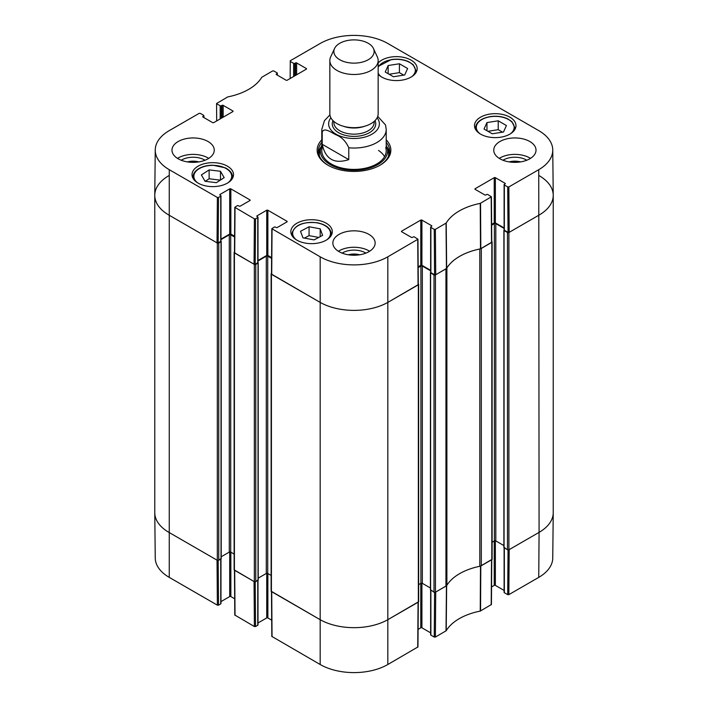 <?xml version="1.0" encoding="UTF-8"?>
<svg xmlns="http://www.w3.org/2000/svg" width="708" height="708" viewBox="0 0 708 708"><rect width="100%" height="100%" fill="white"/><g stroke="black" fill="none" stroke-linecap="round" stroke-linejoin="round"><path stroke-width="1.06" d="M434.579 592.375L434.243 637.058L435.376 637.058L446.217 630.731A54.843 31.665 180 0 1 480.236 611.092L491.423 604.508L491.768 559.692M434.243 637.058L430.88 635.12L430.88 590.401M430.641 590.268L430.641 634.784A0.805 0.469 0 0 0 430.88 635.12M430.641 632.846L421.915 627.801L421.915 583.188M420.773 583.419L420.773 627.801A0.805 0.469 180 0 1 421.915 627.801M420.773 627.801L418.092 629.35M271.474 591.578L271.819 636.404L320.175 664.511A47.843 27.621 0 0 0 387.825 664.511L417.959 646.926L418.304 602.101M271.695 620.146L267.863 617.934L267.863 573.551M266.73 573.321L266.73 617.934A0.805 0.469 180 0 1 267.863 617.934M266.73 617.934L257.995 622.978M257.756 580.533L257.756 625.253A0.805 0.469 0 0 0 257.995 624.925L257.995 580.401M257.756 625.253L255.535 626.536L255.199 581.852M234.463 570.205L234.799 615.031L254.393 626.536L255.535 626.536M234.675 598.773L230.852 596.57L230.852 552.178M229.711 551.948L229.711 596.57A0.805 0.469 180 0 1 230.852 596.57M229.711 596.57L220.976 601.605M220.737 559.17L220.737 603.88A0.805 0.469 0 0 0 220.976 603.552L220.976 559.028M220.737 603.88L218.524 605.163L218.179 560.479M217.383 605.163L217.037 560.152L168.92 532.372A48.321 27.895 180 0 1 154.769 512.813L155.247 558.019A47.843 27.621 0 0 0 169.256 577.383L217.383 605.163L218.524 605.163M538.744 577.383A47.843 27.621 0 0 0 552.753 558.019L553.231 512.813A48.321 27.895 180 0 1 539.08 532.372L509.185 549.629L508.84 594.64L538.744 577.383L539.08 532.372A48.321 27.895 0 0 0 553.231 512.645L553.231 195.355A48.321 27.895 180 0 1 539.08 215.082A48.321 27.895 0 0 0 553.231 195.187L552.753 149.981A47.843 27.621 180 0 1 538.744 169.681L508.84 186.939L507.707 186.939L508.043 232.348L509.185 232.348L539.08 215.082L508.902 232.507A1.009 0.584 180 0 1 507.477 232.507L504.061 230.534L504.131 230.003M508.043 549.957L507.707 594.64L508.84 594.64M507.707 594.64L504.344 592.702L504.344 547.983M504.105 547.85L504.105 592.375A0.805 0.469 0 0 0 504.344 592.702M504.105 590.428L495.37 585.383L495.37 540.77M494.237 541L494.237 585.383A0.805 0.469 180 0 1 495.37 585.383M494.237 585.383L491.556 586.932M491.768 559.497L480.493 566.126A54.366 31.382 0 0 0 480.095 566.205M254.393 626.536L254.057 581.525L234.454 570.02M418.304 601.906L388.17 619.5A48.321 27.895 180 0 1 319.83 619.5L271.474 591.392M446.775 585.445A54.366 31.382 0 0 0 446.642 585.675L435.721 592.047L435.376 637.058M393.436 76.747L385.232 72.012L388.152 65.525L399.418 63.764L407.622 68.499L404.693 74.977L393.436 76.747M378.161 62.941A20.736 11.974 180 0 1 401.489 56.994A20.736 11.974 180 0 1 417.162 68.605A20.736 11.974 180 0 1 404.365 79.668A20.736 11.974 180 0 1 381.762 77.075A20.736 11.974 180 0 1 378.161 74.278M216.4 182.673L205.054 181.292L201.373 174.938L209.134 169.902L220.489 171.283L224.171 177.637L216.4 182.673M480.564 134.122A20.736 11.974 180 0 1 474.493 125.652A20.736 11.974 180 0 1 495.228 113.678A20.736 11.974 180 0 1 515.973 125.652A20.736 11.974 180 0 1 503.167 136.715A20.736 11.974 180 0 1 480.564 134.122M198.107 183.107A20.736 11.974 180 0 1 192.027 174.646A20.736 11.974 180 0 1 212.772 162.672A20.736 11.974 180 0 1 233.507 174.646A20.736 11.974 180 0 1 220.701 185.708A20.736 11.974 180 0 1 198.107 183.107M216.683 120.926L216.577 103.492L227.764 96.907A54.843 31.665 0 0 0 261.783 77.269L272.624 70.942L273.757 70.942L277.12 72.88A0.805 0.469 180 0 1 277.12 73.543L277.12 75.021M216.807 103.819L220.17 105.766L220.17 118.917M221.312 118.254L221.312 105.766A0.805 0.469 180 0 1 220.17 105.766M221.312 105.766L222.02 105.35L222.02 117.847M223.162 117.192L223.162 105.35A0.805 0.469 0 0 0 222.02 105.35M223.162 105.35L232.844 110.944L232.844 111.599A0.805 0.469 0 0 0 232.844 110.944M232.844 111.599L213.763 122.617A0.805 0.469 0 0 1 212.63 122.617L202.948 117.024L202.948 116.369A0.805 0.469 0 0 0 202.948 117.024M202.948 116.369L203.656 115.953L203.656 117.431M218.524 197.461L220.737 196.178L220.737 241.384L218.179 242.871L218.524 197.461L217.383 197.461L169.256 169.681A47.843 27.621 180 0 1 155.247 149.981A47.843 27.621 180 0 1 169.256 130.617L199.16 113.36L200.293 113.36L203.656 115.298A0.805 0.469 180 0 1 203.656 115.953M220.029 195.107L220.029 194.452A0.805 0.469 0 0 0 220.029 195.107L220.737 195.523A0.805 0.469 180 0 1 220.737 196.178M220.029 194.452L229.711 188.859L229.711 234.074A0.805 0.469 180 0 1 230.852 234.074L230.852 188.859A0.805 0.469 0 0 0 229.711 188.859M230.852 188.859L249.924 199.877L249.924 200.532A0.805 0.469 0 0 0 249.924 199.877M249.924 200.532L240.242 206.125A0.805 0.469 0 0 1 239.109 206.125L238.392 205.709A0.805 0.469 180 0 0 237.26 205.709L234.799 207.32L234.454 252.729L254.057 264.234L255.199 264.234L255.535 218.834L254.393 218.834L234.799 207.32M255.535 218.834L257.756 217.551L257.756 262.756A0.805 0.469 0 0 0 257.995 262.429L257.995 217.223A0.805 0.469 180 0 1 257.756 217.551M257.048 216.48L257.048 215.825A0.805 0.469 0 0 0 257.048 216.48L257.756 216.896A0.805 0.469 180 0 1 257.995 217.223M257.048 215.825L266.73 210.232L266.73 255.446A0.805 0.469 180 0 1 267.863 255.446L267.863 210.232A0.805 0.469 0 0 0 266.73 210.232M267.863 210.232L286.944 221.25L286.944 221.905A0.805 0.469 0 0 0 286.944 221.25M286.944 221.905L277.262 227.498A0.805 0.469 0 0 1 276.12 227.498L275.412 227.082A0.805 0.469 180 0 0 274.27 227.082L271.819 228.693L271.474 274.102L319.83 302.21A48.321 27.895 0 0 0 388.17 302.21L418.304 284.625L417.959 239.216L387.825 256.809A47.843 27.621 180 0 1 320.175 256.809L271.819 228.693M401.693 231.773L401.693 231.109A0.805 0.469 0 0 0 401.693 231.773L411.375 237.357A0.805 0.469 0 0 0 412.516 237.357L413.224 236.95A0.805 0.469 180 0 1 414.366 236.95L417.959 239.216M401.693 231.109L420.773 220.1L420.773 265.305A0.805 0.469 180 0 1 421.915 265.305L421.915 220.1A0.805 0.469 0 0 0 420.773 220.1M421.915 220.1L431.588 225.684L431.588 226.348A0.805 0.469 0 0 0 431.588 225.684M431.588 226.348L430.88 226.755A0.805 0.469 180 0 0 430.88 227.41L434.243 229.357L434.579 274.757L435.721 274.757L446.642 268.385A54.366 31.382 180 0 1 480.493 248.844L491.768 242.207L491.423 196.797L480.236 203.391A54.843 31.665 0 0 0 446.217 223.029L435.376 229.357L434.243 229.357M475.156 189.355L475.156 188.7A0.805 0.469 0 0 0 475.156 189.355L484.838 194.948A0.805 0.469 0 0 0 485.98 194.948L486.688 194.532A0.805 0.469 180 0 1 487.83 194.532L491.423 196.797M475.156 188.7L494.237 177.681L494.237 222.896A0.805 0.469 180 0 1 495.37 222.896L495.37 177.681A0.805 0.469 0 0 0 494.237 177.681M495.37 177.681L505.052 183.275L505.052 183.93A0.805 0.469 0 0 0 505.052 183.275M505.052 183.93L504.344 184.346A0.805 0.469 180 0 0 504.344 185L507.707 186.939M290.147 78.517L290.271 60.755L320.175 43.489A47.843 27.621 180 0 1 387.825 43.489L538.744 130.617A47.843 27.621 180 0 1 552.753 149.981M290.271 61.41L293.634 63.348L293.634 76.499M294.776 75.844L294.776 63.348A0.805 0.469 180 0 1 293.634 63.348M294.776 63.348L295.484 62.941L295.484 75.429M296.625 74.774L296.625 62.941A0.805 0.469 0 0 0 295.484 62.941M296.625 62.941L306.307 68.526L306.307 69.18A0.805 0.469 0 0 0 306.307 68.526M306.307 69.18L287.227 80.199A0.805 0.469 0 0 1 286.085 80.199L276.412 74.605L276.412 73.951A0.805 0.469 0 0 0 276.412 74.605M276.412 73.951L277.12 73.543M321.786 139.821A36.843 21.275 0 0 0 327.946 165.194A36.843 21.275 0 0 0 380.054 165.194A36.843 21.275 0 0 0 386.214 139.821M178.168 158.778A21.143 12.204 180 0 1 171.982 150.149A21.143 12.204 180 0 1 193.125 137.945A21.143 12.204 180 0 1 214.258 150.149A21.143 12.204 180 0 1 201.214 161.424A21.143 12.204 180 0 1 178.168 158.778M339.052 251.659A21.143 12.204 180 0 1 332.857 243.03A21.143 12.204 180 0 1 354 230.826A21.143 12.204 180 0 1 375.143 243.03A21.143 12.204 180 0 1 362.089 254.305A21.143 12.204 180 0 1 339.052 251.659M499.928 158.778A21.143 12.204 180 0 1 493.741 150.149A21.143 12.204 180 0 1 514.875 137.945A21.143 12.204 180 0 1 536.018 150.149A21.143 12.204 180 0 1 522.973 161.424A21.143 12.204 180 0 1 499.928 158.778M296.909 240.154A20.736 11.974 180 0 1 290.838 231.684A20.736 11.974 180 0 1 311.573 219.719A20.736 11.974 180 0 1 332.309 231.684A20.736 11.974 180 0 1 319.512 242.747A20.736 11.974 180 0 1 296.909 240.154M509.565 161.964A13.381 7.726 180 0 1 520.194 161.964M187.806 161.964A13.381 7.726 180 0 1 198.435 161.964M348.69 254.845A13.381 7.726 180 0 1 359.31 254.845M403.737 75.128L399.418 72.641L389.117 74.252M399.418 63.764L399.418 72.641M388.152 65.525L388.152 73.694M220.489 171.283L220.489 180.027M220.303 180.142L209.134 178.779L205.232 181.31M209.134 169.902L209.134 178.779M492.237 133.785L484.033 129.051L486.962 122.573L498.228 120.802L506.424 125.546L503.503 132.024L492.237 133.785M502.538 132.175L498.228 129.679L487.927 131.299M498.228 120.802L498.228 129.679M486.962 122.573L486.962 130.741M302.953 237.844L300.519 231.295L309.069 226.772L320.193 228.817L322.627 235.366L314.078 239.897L302.953 237.844M320.193 228.817L320.193 236.658M318.733 237.428L309.069 235.649L304.413 238.118M309.069 226.772L309.069 235.649M321.087 146.857A35.639 20.576 0 0 0 318.503 152.946M389.497 152.946A35.639 20.576 0 0 0 386.913 146.857M321.786 145.282A33.639 19.417 0 0 0 320.892 147.441A33.639 19.417 0 0 0 338.433 168.079A33.639 19.417 0 0 0 377.78 164.601A33.639 19.417 0 0 0 387.108 147.441A33.639 19.417 0 0 0 386.214 145.282M322.29 147.529A32.214 18.603 0 0 0 339.088 167.292A32.214 18.603 0 0 0 376.78 163.955A32.214 18.603 0 0 0 385.71 147.529M384.586 156.654A32.214 18.603 0 0 0 378.541 150.45M508.043 232.348L504.344 230.206L504.344 185M504.105 184.673L504.105 229.879A0.805 0.469 0 0 0 504.344 230.206M504.105 227.932L495.37 222.896M494.237 222.896L491.635 224.401M434.579 274.757L430.88 272.624L430.88 227.41M430.641 227.082L430.641 272.297A0.805 0.469 0 0 0 430.88 272.624M430.641 270.35L421.915 265.305M420.773 265.305L418.171 266.81M271.598 257.597L267.863 255.446M266.73 255.446L257.995 260.482M257.756 262.756L255.199 264.234M234.578 236.224L230.852 234.074M229.711 234.074L220.976 239.118M220.737 241.384A0.805 0.469 0 0 0 220.976 241.056L220.976 195.851M155.247 149.981L154.769 195.187A48.321 27.895 0 0 0 168.92 215.082L217.037 242.871L218.179 242.871M526.779 160.238A16.204 9.354 0 0 0 526.336 159.973A16.204 9.354 0 0 0 502.981 160.238M509.167 161.902A13.381 7.726 180 0 1 520.584 161.902M530.504 158.371A21.143 12.204 0 0 0 499.255 158.371M205.019 160.238A16.204 9.354 0 0 0 204.577 159.973A16.204 9.354 0 0 0 181.221 160.238M187.416 161.902A13.381 7.726 180 0 1 198.833 161.902M208.745 158.371A21.143 12.204 0 0 0 177.496 158.371M365.894 253.119A16.204 9.354 0 0 0 365.461 252.853A16.204 9.354 0 0 0 342.106 253.119M348.292 254.783A13.381 7.726 180 0 1 359.708 254.783M369.629 251.251A21.143 12.204 0 0 0 338.371 251.251M386.214 142.335A35.639 20.576 180 0 1 389.639 151.131A35.639 20.576 180 0 1 379.621 165.433M328.379 165.433A35.639 20.576 180 0 1 318.361 151.131A35.639 20.576 180 0 1 321.786 142.335M348.77 159.627C334.273 164.283 325.423 159.176 322.211 144.29L322.211 132.449C323.627 126.874 330.999 132.254 335.495 134.573C341.46 136.812 345.885 141.211 348.77 147.786L348.77 159.627L322.211 144.29M348.77 147.786A32.214 18.603 180 0 0 386.214 129.431L385.55 124.971L377.727 116.369M368.24 43.294A20.134 11.62 180 0 1 373.452 48.516A20.134 11.62 180 0 1 354 63.136A20.134 11.62 180 0 1 334.548 48.516A20.134 11.62 180 0 1 348.779 40.285A20.134 11.62 180 0 1 368.24 43.294M373.452 48.516L377.346 56.95A24.161 13.948 180 0 1 378.161 60.543A24.161 13.948 180 0 1 354 74.49A24.161 13.948 180 0 1 329.839 60.543A24.161 13.948 180 0 1 330.654 56.95L334.548 48.516M378.161 60.543L378.161 113.731A24.161 13.948 180 0 1 354 127.679A24.161 13.948 180 0 1 329.839 113.731L329.839 60.543M539.08 175.628A48.321 27.895 180 0 1 553.231 195.355M504.061 547.328L507.477 549.797A1.009 0.584 0 0 0 508.902 549.797L539.08 532.372L538.744 169.681M504.105 228.427L495.804 223.631A1.009 0.584 0 0 0 494.379 223.631L491.635 225.215M492.113 542.231L494.379 540.921A1.009 0.584 180 0 1 495.804 540.921L503.884 545.585M491.759 241.525L491.812 241.552A1.009 0.584 180 0 1 491.812 242.375L481.307 248.446L481.307 565.727L491.812 559.656A1.009 0.584 0 0 0 492.113 559.249L492.113 241.959M480.095 248.924A4.027 2.328 180 0 1 479.812 248.986A54.366 31.382 0 0 0 446.89 267.996A4.027 2.328 180 0 1 446.775 268.155M430.597 589.746L434.013 592.207A1.009 0.584 0 0 0 435.438 592.207L445.943 586.144A4.027 2.328 0 0 0 446.89 585.277A54.366 31.382 180 0 1 479.812 566.276A4.027 2.328 0 0 0 481.307 565.727M445.943 586.144L445.943 268.854L435.438 274.925A1.009 0.584 180 0 1 434.013 274.925L430.597 272.952L430.668 272.412M430.641 270.845L422.34 266.049A1.009 0.584 0 0 0 420.915 266.049L418.171 267.633M418.649 584.64L420.915 583.33A1.009 0.584 180 0 1 422.34 583.33L430.42 587.994M418.295 283.935L418.348 283.97A1.009 0.584 180 0 1 418.348 284.784L388.17 302.21A48.321 27.895 180 0 1 319.83 302.21L271.421 274.27A1.009 0.584 180 0 1 271.421 273.447L271.483 273.412M271.129 273.854L271.129 591.145A1.009 0.584 0 0 0 271.421 591.552L319.83 619.5A48.321 27.895 0 0 0 388.17 619.5L418.348 602.074A1.009 0.584 0 0 0 418.649 601.658L418.649 284.377M271.589 258.42L267.721 256.181A1.009 0.584 0 0 0 266.296 256.181L257.995 260.978M258.216 578.135L266.296 573.471A1.009 0.584 180 0 1 267.721 573.471L271.129 575.436M257.969 262.553L258.039 263.084L255.765 264.403A1.009 0.584 180 0 1 254.34 264.403L234.41 252.898A1.009 0.584 180 0 1 234.41 252.075L234.463 252.039M234.118 252.482L234.118 569.772A1.009 0.584 0 0 0 234.41 570.179L254.34 581.684A1.009 0.584 0 0 0 255.765 581.684L258.039 579.879M234.578 237.047L230.711 234.808A1.009 0.584 0 0 0 229.286 234.808L220.976 239.605M221.206 556.762L229.286 552.098A1.009 0.584 180 0 1 230.711 552.098L234.118 554.063M220.949 241.18L221.029 241.72L218.745 243.03A1.009 0.584 180 0 1 217.321 243.03L168.92 215.082A48.321 27.895 180 0 1 154.769 195.355A48.321 27.895 180 0 1 168.92 175.628M154.769 195.355L154.769 512.645A48.321 27.895 0 0 0 168.92 532.372L217.321 560.32A1.009 0.584 0 0 0 218.745 560.32L221.029 558.506M480.493 566.126L480.236 611.092M480.546 610.986L480.803 566.019M446.217 630.731L446.642 585.675M446.447 585.852L446.022 630.908M491.529 559.824L491.193 604.836M418.065 602.234L417.729 647.245M272.049 636.731L271.713 591.72M320.175 256.809L320.175 664.511M169.256 169.681L169.256 577.383M235.038 615.358L234.693 570.347M387.825 256.809L387.825 664.511M378.161 67.393A18.93 10.93 180 0 1 391.462 59.711A18.93 10.93 180 0 1 412.029 64.074A18.93 10.93 180 0 1 411.684 76.721M381.169 76.721A18.93 10.93 180 0 1 378.161 73.119M197.505 182.752A18.93 10.93 180 0 1 198.638 169.017A18.93 10.93 180 0 1 224.675 167.796A18.93 10.93 180 0 1 228.029 182.752M232.251 178.743A19.736 11.39 0 0 0 232.498 176.947C232.366 173.195 229.905 170.132 225.135 167.778L212.878 165.212C207.072 165.256 202.178 166.513 198.196 169C194.824 171.239 193.098 173.885 193.036 176.947A19.736 11.39 0 0 0 193.284 178.743M415.915 72.712A19.736 11.39 0 0 0 416.162 70.906L413.136 64.632L408.79 61.746C403.569 59.383 397.746 58.667 391.338 59.569L378.161 66.437M479.971 133.759A18.93 10.93 180 0 1 490.272 116.749A18.93 10.93 180 0 1 510.84 121.112A18.93 10.93 180 0 1 510.495 133.759M514.716 129.759A19.736 11.39 0 0 0 514.964 127.953L511.937 121.679L507.601 118.785C502.37 116.431 496.556 115.705 490.148 116.616C480.971 118.386 476.086 122.165 475.502 127.953A19.736 11.39 0 0 0 475.749 129.759M296.316 239.8A18.93 10.93 180 0 1 296.201 226.958A18.93 10.93 180 0 1 317.317 222.923A18.93 10.93 180 0 1 326.831 239.8M331.061 235.791A19.736 11.39 0 0 0 331.309 233.985C330.786 228.419 326.176 224.684 317.467 222.79C302.626 221.409 294.086 225.144 291.838 233.985A19.736 11.39 0 0 0 292.085 235.791M389.4 153.53A35.462 20.47 0 0 0 387.099 147.406M320.901 147.406A35.462 20.47 0 0 0 318.6 153.53M388.48 156.344A34.665 20.019 0 0 0 388.126 150.716L387.108 147.441M320.892 147.441L319.874 150.716A34.665 20.019 0 0 0 319.52 156.344M480.803 248.729L480.546 203.276M480.236 203.391L480.493 248.844M491.193 197.134L491.529 242.534M446.642 268.385L446.217 223.029M446.022 223.206L446.447 268.571M435.721 274.757L435.376 229.357M217.383 197.461L217.037 242.871M234.693 253.057L235.038 207.656M271.713 274.43L272.049 229.02M254.393 218.834L254.057 264.234M417.729 239.543L418.065 284.952M509.185 232.348L508.84 186.939M322.211 132.449A32.214 18.603 180 0 1 321.786 129.431L321.786 150.804M377.107 117.802A25.373 14.647 180 0 1 354 138.494A25.373 14.647 180 0 1 330.893 117.802M364.673 126.245A20.134 11.62 180 0 1 343.327 126.245M374.134 121.44L374.134 122.528A20.134 11.62 180 0 1 354 134.157A20.134 11.62 180 0 1 333.866 122.528L333.866 121.44M375.01 120.617A21.744 12.558 180 0 1 354 136.396A21.744 12.558 180 0 1 332.99 120.617M508.902 549.797L508.902 232.507M507.477 549.797L507.477 232.507M504.061 547.824L504.061 230.534M495.804 540.921L495.804 223.631M494.379 540.921L494.379 223.631M491.812 559.656L491.812 242.375M479.812 566.276L479.812 248.986M446.89 585.277L446.89 267.996M435.438 592.207L435.438 274.925M434.013 592.207L434.013 274.925M430.597 590.233L430.597 272.952M422.34 583.33L422.34 266.049M420.915 583.33L420.915 266.049M418.348 602.074L418.348 284.784M271.421 591.552L271.421 274.27M267.721 573.471L267.721 256.181M266.296 573.471L266.296 256.181M258.039 580.374L258.039 263.084M255.765 581.684L255.765 264.403M254.34 581.684L254.34 264.403M234.41 570.179L234.41 252.898M230.711 552.098L230.711 234.808M229.286 552.098L229.286 234.808M221.029 559.001L221.029 241.72M218.745 560.32L218.745 243.03M217.321 560.32L217.321 243.03M193.036 176.947L193.036 178.328M232.498 176.947L232.498 178.328M416.162 70.906L416.162 72.296M475.502 127.953L475.502 129.343M514.964 127.953L514.964 129.343M291.838 233.985L291.838 235.375M331.309 233.985L331.309 235.375M277.359 75.154L277.359 73.216M203.895 117.572L203.895 115.625M386.214 129.431L386.214 150.804M329.928 114.917L324.441 120.67L321.786 129.431M503.884 547.576L503.884 230.295M430.42 589.994L430.42 272.704M258.216 580.126L258.216 262.845M221.206 558.754L221.206 241.472"/></g></svg>

